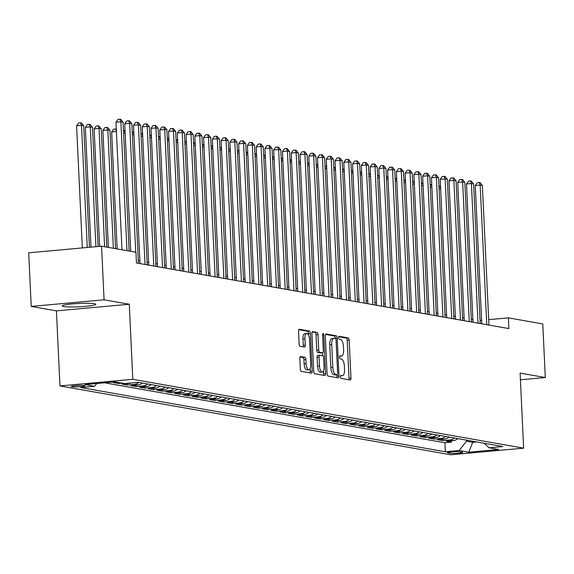 <?xml version="1.0" encoding="UTF-8"?>
<svg xmlns="http://www.w3.org/2000/svg" width="574" height="574" viewBox="0 0 574 574"><rect width="100%" height="100%" fill="white"/><g stroke="black" fill="none" stroke-linecap="round" stroke-linejoin="round"><path stroke-width="0.86" d="M340.396 376.802A1.485 0.596 84.8 0 0 341.064 378.381L350.205 379.995A2.117 0.847 84.8 0 0 350.298 379.995A2.117 0.847 84.8 0 0 350.965 378.044L349.179 340.145A2.117 0.847 84.8 0 0 348.217 337.892L339.083 336.285A1.485 0.596 84.8 0 0 339.012 336.278A1.485 0.596 84.8 0 0 338.545 337.648A1.485 0.596 84.8 0 0 339.22 339.227L340.404 339.435A6.78 2.712 84.8 0 1 343.474 346.66L343.618 349.817A6.78 2.712 84.8 0 1 341.48 356.081A6.78 2.712 84.8 0 1 341.186 356.067L340.002 355.858A1.485 0.596 84.8 0 0 339.937 355.858A1.485 0.596 84.8 0 0 339.471 357.229A1.485 0.596 84.8 0 0 340.145 358.807L341.322 359.015A6.78 2.712 84.8 0 1 344.393 366.234L344.543 369.391A6.78 2.712 84.8 0 1 342.405 375.654A6.78 2.712 84.8 0 1 342.111 375.647L340.927 375.439A1.485 0.596 84.8 0 0 340.863 375.432A1.485 0.596 84.8 0 0 340.396 376.802M63.692 306.516A16.833 1.665 177.3 0 0 82.577 306.588A16.833 1.665 177.3 0 0 95.858 304.328A16.833 1.665 177.3 0 0 94.409 303.725A16.833 1.665 177.3 0 0 75.517 303.66A16.833 1.665 177.3 0 0 62.236 305.913A16.833 1.665 177.3 0 0 63.692 306.516M71.894 386.711A6.902 0.682 177.3 0 0 79.642 386.74A6.902 0.682 177.3 0 0 85.096 385.814A6.902 0.682 177.3 0 0 84.5 385.57A6.902 0.682 177.3 0 0 76.744 385.541A6.902 0.682 177.3 0 0 71.298 386.467A6.902 0.682 177.3 0 0 71.894 386.711M300.604 356.54A2.117 0.847 84.8 0 0 300.511 356.533A2.117 0.847 84.8 0 0 299.843 358.492L300.346 369.125A2.117 0.847 84.8 0 0 301.307 371.378L311.452 373.165A2.117 0.847 84.8 0 0 311.546 373.172A2.117 0.847 84.8 0 0 312.213 371.213L310.426 333.322A2.117 0.847 84.8 0 0 309.472 331.062L299.319 329.275A2.117 0.847 84.8 0 0 299.226 329.275A2.117 0.847 84.8 0 0 298.559 331.234L299.162 344.07A2.117 0.847 84.8 0 0 300.123 346.33L304.464 347.091A2.117 0.847 84.8 0 0 304.557 347.098A2.117 0.847 84.8 0 0 305.232 345.139L304.93 338.775A5.668 2.267 84.8 0 1 306.717 333.537A5.668 2.267 84.8 0 1 309.529 339.586L310.706 364.526A5.668 2.267 84.8 0 1 308.92 369.764A5.668 2.267 84.8 0 1 306.107 363.715L305.906 359.561A2.117 0.847 84.8 0 0 304.952 357.301L300.424 356.554M129.279 304.249L104.081 299.807L101.555 246.189L28.7 252.811L31.226 306.423L56.424 310.864L59.961 385.922L132.816 379.306L129.279 304.249L56.424 310.864M520.424 379.794L545.3 377.534L520.109 373.1L523.646 448.158L132.816 379.306M545.3 377.534L542.774 323.923L508.377 317.86L488.696 319.646M101.555 246.189L135.952 252.251L136.454 262.971L508.88 328.586L508.377 317.86M327.094 373.832A2.117 0.847 84.8 0 0 328.055 376.092L338.208 377.879A2.117 0.847 84.8 0 0 338.294 377.886A2.117 0.847 84.8 0 0 338.969 375.927L337.182 338.036A2.117 0.847 84.8 0 0 336.221 335.776L326.068 333.989A2.117 0.847 84.8 0 0 325.975 333.989A2.117 0.847 84.8 0 0 325.307 335.941L327.094 373.832M324.827 375.525L314.681 373.739A2.117 0.847 84.8 0 1 313.72 371.478L311.933 333.587A2.117 0.847 84.8 0 1 312.6 331.629A2.117 0.847 84.8 0 1 312.694 331.636L317.042 332.396A2.117 0.847 84.8 0 1 317.996 334.656L318.721 350.025A2.117 0.847 84.8 0 0 319.682 352.278L322.566 352.788A2.117 0.847 84.8 0 0 322.653 352.788A2.117 0.847 84.8 0 0 323.327 350.836L322.566 334.836A1.485 0.596 84.8 0 1 323.04 333.465A1.485 0.596 84.8 0 1 323.772 335.044L325.594 373.566A2.117 0.847 84.8 0 1 324.92 375.525A2.117 0.847 84.8 0 1 324.827 375.525M116.909 382.234L113.243 382.571L118.502 383.497L118.459 382.506M128.024 383.253L129.193 383.461L122.011 384.114L127.27 385.039L127.198 383.64M138.894 382.428A8.632 7.864 100 0 1 134.452 384.386L137.961 385.003L130.772 385.656L136.031 386.582L135.966 385.183M147.654 383.97A8.632 7.864 100 0 1 143.22 385.929L146.722 386.546L139.532 387.199L144.792 388.124L144.727 386.725M156.422 385.513A8.632 7.864 100 0 1 151.981 387.472L155.482 388.089L148.3 388.741L153.559 389.667L153.488 388.275M165.183 387.063A8.632 7.864 100 0 1 160.742 389.014L164.25 389.631L157.061 390.284L162.32 391.21L162.255 389.818M173.944 388.605A8.632 7.864 100 0 1 169.509 390.564L173.011 391.181L165.821 391.834L171.081 392.76L171.016 391.36M182.711 390.148A8.632 7.864 100 0 1 178.27 392.107L181.771 392.724L174.589 393.377L179.849 394.302L179.777 392.903M191.472 391.69A8.632 7.864 100 0 1 187.031 393.649L190.539 394.266L183.35 394.919L188.609 395.845L188.545 394.446M200.233 393.233A8.632 7.864 100 0 1 195.791 395.192L199.3 395.809L192.111 396.462L197.37 397.387L197.305 395.988M209.001 394.776A8.632 7.864 100 0 1 204.559 396.734L208.061 397.351L200.878 398.004L206.131 398.93L206.066 397.531M217.761 396.325A8.632 7.864 100 0 1 213.32 398.277L216.828 398.894L209.639 399.547L214.898 400.473L214.834 399.081M226.522 397.868A8.632 7.864 100 0 1 222.081 399.82L225.589 400.444L218.4 401.097L223.659 402.022L223.595 400.623M235.283 399.411A8.632 7.864 100 0 1 230.848 401.37L234.35 401.987L227.168 402.639L232.42 403.565L232.355 402.166M244.05 400.953A8.632 7.864 100 0 1 239.609 402.912L243.118 403.529L235.928 404.182L241.188 405.108L241.123 403.709M252.811 402.496A8.632 7.864 100 0 1 248.37 404.455L251.878 405.072L244.689 405.725L249.948 406.65L249.884 405.251M261.572 404.039A8.632 7.864 100 0 1 257.138 405.997L260.639 406.614L253.457 407.267L258.709 408.193L258.644 406.794M270.34 405.588A8.632 7.864 100 0 1 265.898 407.54L269.407 408.157L262.218 408.81L267.477 409.736L267.412 408.344M279.1 407.131A8.632 7.864 100 0 1 274.659 409.083L278.168 409.707L270.978 410.36L276.238 411.285L276.173 409.886M287.861 408.674A8.632 7.864 100 0 1 283.427 410.632L286.928 411.249L279.746 411.902L284.998 412.828L284.934 411.429M296.629 410.216A8.632 7.864 100 0 1 292.188 412.175L295.696 412.792L288.507 413.445L293.766 414.371L293.701 412.971M305.39 411.759A8.632 7.864 100 0 1 300.948 413.718L304.457 414.335L297.267 414.988L302.527 415.913L302.462 414.514M314.15 413.302A8.632 7.864 100 0 1 309.716 415.26L313.217 415.877L306.035 416.53L311.287 417.456L311.223 416.057M322.918 414.851A8.632 7.864 100 0 1 318.477 416.803L321.985 417.42L314.796 418.073L320.055 418.998L319.991 417.607M331.679 416.394A8.632 7.864 100 0 1 327.237 418.346L330.746 418.963L323.557 419.616L328.816 420.548L328.751 419.149M340.439 417.937A8.632 7.864 100 0 1 336.005 419.895L339.507 420.512L332.324 421.165L337.577 422.091L337.512 420.692M349.207 419.479A8.632 7.864 100 0 1 344.766 421.438L348.274 422.055L341.085 422.708L346.344 423.634L346.273 422.234M357.968 421.022A8.632 7.864 100 0 1 353.527 422.981L357.035 423.598L349.846 424.251L355.105 425.176L355.041 423.777M366.729 422.564A8.632 7.864 100 0 1 362.294 424.523L365.796 425.14L358.614 425.793L363.866 426.719L363.801 425.32M375.496 424.107A8.632 7.864 100 0 1 371.055 426.066L374.564 426.683L367.374 427.336L372.634 428.261L372.562 426.869M384.257 425.657A8.632 7.864 100 0 1 379.816 427.608L383.324 428.226L376.135 428.878L381.394 429.811L381.33 428.412M393.018 427.2A8.632 7.864 100 0 1 388.584 429.158L392.085 429.775L384.896 430.428L390.155 431.354L390.09 429.955M401.786 428.742A8.632 7.864 100 0 1 397.344 430.701L400.846 431.318L393.664 431.971L398.923 432.896L398.851 431.497M410.546 430.285A8.632 7.864 100 0 1 406.105 432.244L409.614 432.861L402.424 433.514L407.684 434.439L407.619 433.04M419.307 431.827A8.632 7.864 100 0 1 414.873 433.786L418.374 434.403L411.185 435.056L416.444 435.982L416.38 434.583M428.075 433.37A8.632 7.864 100 0 1 423.634 435.329L427.135 435.946L419.953 436.599L425.212 437.524L425.14 436.132M436.836 434.92A8.632 7.864 100 0 1 432.394 436.871L435.903 437.488L428.713 438.141L433.973 439.074L433.908 437.675M445.596 436.462A8.632 7.864 100 0 1 441.162 438.421L444.663 439.038L437.474 439.691L442.733 440.617L449.923 439.964A8.632 7.864 -80 0 0 454.364 438.005M442.669 439.218L442.733 440.617M462.07 452.14L460.147 451.803A6.687 0.66 177.3 0 0 452.635 451.774A6.687 0.66 177.3 0 0 447.361 452.671A6.687 0.66 177.3 0 0 447.935 452.908L449.865 453.245A6.687 0.66 177.3 0 0 457.37 453.273A6.687 0.66 177.3 0 0 462.651 452.377A6.687 0.66 177.3 0 0 462.07 452.14M59.961 385.922L450.791 454.78L523.646 448.158M96.798 383.518L94.567 386.295L80.783 387.543L445.324 451.767L459.107 450.511L466.583 441.219L466.533 440.15M94.567 386.295L84.93 384.594L114.857 381.875L124.501 383.576L138.284 382.32L502.824 446.543L489.041 447.792L498.677 449.492L468.75 452.212L459.107 450.511M104.604 382.808L444.9 442.755L451.501 442.159L446.242 441.234L453.424 440.581A8.632 7.864 -80 0 0 457.865 438.622M441.162 438.421L433.973 439.074M432.394 436.871L425.212 437.524M423.634 435.329L416.444 435.982M414.873 433.786L407.684 434.439M406.105 432.244L398.923 432.896M397.344 430.701L390.155 431.354M388.584 429.158L381.394 429.811M379.816 427.608L372.634 428.261M371.055 426.066L363.866 426.719M362.294 424.523L355.105 425.176M353.527 422.981L346.344 423.634M344.766 421.438L337.577 422.091M336.005 419.895L328.816 420.548M327.237 418.346L320.055 418.998M318.477 416.803L311.287 417.456M309.716 415.26L302.527 415.913M300.948 413.718L293.766 414.371M292.188 412.175L284.998 412.828M283.427 410.632L276.238 411.285M274.659 409.083L267.477 409.736M265.898 407.54L258.709 408.193M257.138 405.997L249.948 406.65M248.37 404.455L241.188 405.108M239.609 402.912L232.42 403.565M230.848 401.37L223.659 402.022M222.081 399.82L214.898 400.473M213.32 398.277L206.131 398.93M204.559 396.734L197.37 397.387M195.791 395.192L188.609 395.845M187.031 393.649L179.849 394.302M178.27 392.107L171.081 392.76M169.509 390.564L162.32 391.21M160.742 389.014L153.559 389.667M151.981 387.472L144.792 388.124M143.22 385.929L136.031 386.582M134.452 384.386L127.27 385.039M122.169 383.159L118.502 383.497M466.583 441.219L472.718 442.303L476.693 441.937M472.667 441.227L472.718 442.303L468.75 452.212M104.081 299.807L31.226 306.423M472.883 319.496L471.29 319.216M464.115 317.953L462.529 317.673M455.354 316.403L453.769 316.131M446.594 314.861L445.001 314.581M437.826 313.318L436.24 313.038M429.065 311.775L427.479 311.495M420.304 310.233L418.711 309.953M411.536 308.69L409.951 308.41M402.776 307.147L401.19 306.868M394.015 305.598L392.422 305.318M385.247 304.055L383.662 303.775M376.487 302.512L374.901 302.233M367.726 300.97L366.133 300.69M358.958 299.427L357.372 299.147M350.197 297.884L348.612 297.605M341.437 296.335L339.844 296.055M332.669 294.792L331.083 294.512M323.908 293.249L322.323 292.97M315.148 291.707L313.555 291.427M306.38 290.164L304.794 289.884M297.619 288.622L296.033 288.342M288.858 287.072L287.273 286.792M280.09 285.529L278.505 285.249M271.33 283.987L269.744 283.707M262.569 282.444L260.983 282.164M253.801 280.901L252.216 280.621M245.041 279.359L243.455 279.079M236.28 277.809L234.694 277.529M227.512 276.266L225.926 275.986M218.751 274.724L217.166 274.444M209.991 273.181L208.405 272.901M201.223 271.638L199.637 271.358M192.462 270.096L190.877 269.816M183.702 268.546L182.116 268.273M174.934 267.003L173.348 266.723M166.173 265.461L164.587 265.181M157.412 263.918L155.827 263.638M148.652 262.375L147.059 262.096M139.884 260.833L138.298 260.553M481.608 320.292L480.043 320.436M451.429 440.76L451.501 442.159M444.9 442.755L445.324 451.767M484.284 443.279L489.041 447.792M444.663 439.038A8.632 7.864 -80 0 0 449.105 437.079M435.903 437.488A8.632 7.864 -80 0 0 440.337 435.537M427.135 435.946A8.632 7.864 -80 0 0 431.576 433.994M418.374 434.403A8.632 7.864 -80 0 0 422.816 432.444M409.614 432.861A8.632 7.864 -80 0 0 414.048 430.902M400.846 431.318A8.632 7.864 -80 0 0 405.287 429.359M392.085 429.775A8.632 7.864 -80 0 0 396.526 427.817M383.324 428.226A8.632 7.864 -80 0 0 387.766 426.274M374.564 426.683A8.632 7.864 -80 0 0 378.998 424.731M365.796 425.14A8.632 7.864 -80 0 0 370.237 423.181M357.035 423.598A8.632 7.864 -80 0 0 361.477 421.639M348.274 422.055A8.632 7.864 -80 0 0 352.709 420.096M339.507 420.512A8.632 7.864 -80 0 0 343.948 418.554M330.746 418.963A8.632 7.864 -80 0 0 335.187 417.011M321.985 417.42A8.632 7.864 -80 0 0 326.419 415.468M313.217 415.877A8.632 7.864 -80 0 0 317.659 413.919M304.457 414.335A8.632 7.864 -80 0 0 308.898 412.376M295.696 412.792A8.632 7.864 -80 0 0 300.13 410.833M286.928 411.249A8.632 7.864 -80 0 0 291.37 409.291M278.168 409.707A8.632 7.864 -80 0 0 282.609 407.748M269.407 408.157A8.632 7.864 -80 0 0 273.841 406.205M260.639 406.614A8.632 7.864 -80 0 0 265.08 404.656M251.878 405.072A8.632 7.864 -80 0 0 256.32 403.113M243.118 403.529A8.632 7.864 -80 0 0 247.552 401.57M234.35 401.987A8.632 7.864 -80 0 0 238.791 400.028M225.589 400.444A8.632 7.864 -80 0 0 230.031 398.485M216.828 398.894A8.632 7.864 -80 0 0 221.263 396.943M208.061 397.351A8.632 7.864 -80 0 0 212.502 395.393M199.3 395.809A8.632 7.864 -80 0 0 203.741 393.85M190.539 394.266A8.632 7.864 -80 0 0 194.973 392.307M181.771 392.724A8.632 7.864 -80 0 0 186.213 390.765M173.011 391.181A8.632 7.864 -80 0 0 177.452 389.222M164.25 389.631A8.632 7.864 -80 0 0 168.684 387.68M155.482 388.089A8.632 7.864 -80 0 0 159.924 386.13M146.722 386.546A8.632 7.864 -80 0 0 151.163 384.587M137.961 385.003A8.632 7.864 -80 0 0 142.395 383.045M129.193 383.461A8.632 7.864 -80 0 0 131.288 382.958M341.48 356.081L339.586 356.253A6.78 2.712 84.8 0 0 339.801 356.196M348.784 379.744A2.117 0.847 84.8 0 0 348.999 378.216L347.213 340.325A2.117 0.847 84.8 0 0 346.251 338.072L338.646 336.73M335.223 338.524L335.209 338.215A2.117 0.847 84.8 0 0 334.247 335.955L325.523 334.42M336.78 377.627A2.117 0.847 84.8 0 0 336.995 376.106L336.938 374.793M337.117 374.765A1.485 0.596 84.8 0 0 337.182 374.772A1.485 0.596 84.8 0 0 337.656 373.401L336.084 340.138A1.485 0.596 84.8 0 0 335.41 338.56L334.168 338.337A6.78 2.712 84.8 0 0 333.867 338.323A6.78 2.712 84.8 0 0 331.729 344.587L332.805 367.324A6.78 2.712 84.8 0 0 335.876 374.549L337.117 374.765L335.151 374.944A1.485 0.596 84.8 0 0 335.216 374.951A1.485 0.596 84.8 0 0 335.281 374.93M332.195 338.517A6.78 2.712 84.8 0 0 331.901 338.502A6.78 2.712 84.8 0 0 329.763 344.766L331.729 344.587M335.151 374.944L333.903 374.722A6.78 2.712 84.8 0 1 330.832 367.504L329.763 344.766M312.148 332.066L317.042 332.396M320.78 352.945A2.117 0.847 84.8 0 1 320.687 352.967A2.117 0.847 84.8 0 1 320.593 352.967L317.716 352.458A2.117 0.847 84.8 0 1 316.755 350.205L316.03 334.836A2.117 0.847 84.8 0 0 315.069 332.576M322.631 352.795L322.775 355.751M323.485 370.89L323.621 373.746L325.594 373.566M319.474 365.968A5.668 2.267 84.8 0 0 322.287 372.017A5.668 2.267 84.8 0 0 324.073 366.779L323.664 357.989A2.117 0.847 84.8 0 0 322.703 355.737L319.818 355.227A2.117 0.847 84.8 0 0 319.725 355.22A2.117 0.847 84.8 0 0 319.058 357.179L319.474 365.968L317.508 366.147A5.668 2.267 84.8 0 0 320.321 372.196L322.287 372.017M319.639 355.241L317.853 355.406A2.117 0.847 84.8 0 0 317.759 355.399A2.117 0.847 84.8 0 0 317.092 357.358L319.058 357.179M317.508 366.147L317.092 357.358M323.406 375.274A2.117 0.847 84.8 0 0 323.621 373.746M308.92 369.764L306.947 369.943A5.668 2.267 84.8 0 1 304.134 363.894L303.94 359.74A2.117 0.847 84.8 0 0 302.979 357.48L300.058 356.971M306.717 333.537L304.744 333.716A5.668 2.267 84.8 0 0 302.957 338.954L304.93 338.775M303.043 346.839A2.117 0.847 84.8 0 0 303.259 345.318L302.957 338.954M308.539 335.194L308.46 333.501A2.117 0.847 84.8 0 0 307.499 331.241L298.774 329.706M310.032 372.913A2.117 0.847 84.8 0 0 310.247 371.392L310.118 368.637M438.945 186.177L440.523 186.213M440.638 188.645L439.074 188.789M440.617 188.157L439.842 186.098M486.759 324.69L480.173 185.058L482.361 185.438L488.948 325.071M481.773 323.808L475.25 185.502L480.173 185.058L479.225 182.518L480.101 182.668L482.361 185.438M475.25 185.502L477.252 182.697L479.225 182.518M430.184 184.634L431.763 184.67M431.878 187.102L430.306 187.246M431.849 186.615L431.081 184.548M421.424 183.084L422.995 183.128M423.11 185.56L421.546 185.703M423.088 185.072L422.313 183.006M412.656 181.542L414.234 181.585M414.349 184.017L412.785 184.161M414.328 183.529L413.553 181.463M403.895 179.999L405.474 180.042M405.588 182.475L404.017 182.611M405.56 181.987L404.792 179.92M477.999 323.14L471.412 183.515L473.6 183.895L480.187 323.528M473.012 322.265L466.49 183.96L471.412 183.515L470.458 180.975L471.333 181.126L473.6 183.895M466.49 183.96L468.492 181.154L470.458 180.975M469.231 321.598L462.644 181.965L464.84 182.353L471.426 321.985M464.244 320.723L457.722 182.417L462.644 181.965L461.697 179.432L462.572 179.583L464.84 182.353M457.722 182.417L459.724 179.612L461.697 179.432M460.47 320.055L453.883 180.423L456.072 180.81L462.658 320.443M455.483 319.18L448.961 180.875L453.883 180.423L452.936 177.883L453.812 178.04L456.072 180.81M448.961 180.875L450.963 178.062L452.936 177.883M451.709 318.513L445.123 178.88L447.311 179.267L453.898 318.9M446.723 317.637L440.201 179.325L445.123 178.88L444.168 176.34L445.044 176.498L447.311 179.267M440.201 179.325L442.202 176.519L444.168 176.34M395.134 178.457L396.706 178.492M396.821 180.925L395.256 181.068M396.799 180.437L396.024 178.378M442.941 316.97L436.355 177.337L438.55 177.725L445.137 317.357M437.955 316.087L431.433 177.782L436.355 177.337L435.408 174.797L436.283 174.955L438.55 177.725M431.433 177.782L433.435 174.977L435.408 174.797M386.367 176.914L387.945 176.95M388.06 179.382L386.496 179.526M388.038 178.894L387.263 176.835M434.181 315.427L427.594 175.795L429.783 176.175L436.369 315.808M429.194 314.545L422.672 176.24L427.594 175.795L426.647 173.255L427.522 173.405L429.783 176.175M422.672 176.24L424.674 173.434L426.647 173.255M377.606 175.371L379.184 175.407M379.299 177.84L377.728 177.983M379.271 177.352L378.503 175.285M425.42 313.878L418.833 174.252L421.022 174.632L427.608 314.265M420.433 313.002L413.911 174.697L418.833 174.252L417.879 171.712L418.755 171.863L421.022 174.632M413.911 174.697L415.913 171.891L417.879 171.712M368.845 173.829L370.417 173.865M370.531 176.297L368.967 176.44M370.51 175.809L369.735 173.743M416.652 312.335L410.066 172.702L412.261 173.09L418.848 312.722M411.666 311.46L405.144 173.154L410.066 172.702L409.119 170.169L409.994 170.32L412.261 173.09M405.144 173.154L407.153 170.349L409.119 170.169M360.077 172.279L361.656 172.322M361.771 174.754L360.207 174.898M361.749 174.266L360.974 172.2M407.892 310.792L401.305 171.16L403.5 171.547L410.08 311.18M402.905 309.917L396.383 171.612L401.305 171.16L400.358 168.62L401.233 168.778L403.5 171.547M396.383 171.612L398.385 168.799L400.358 168.62M351.317 170.736L352.895 170.779M353.01 173.212L351.439 173.348M352.988 172.724L352.214 170.657M399.131 309.25L392.544 169.617L394.733 170.004L401.319 309.637M394.144 308.374L387.622 170.062L392.544 169.617L391.59 167.077L392.465 167.235L394.733 170.004M387.622 170.062L389.624 167.256L391.59 167.077M342.556 169.194L344.127 169.23M344.242 171.662L342.678 171.805M344.221 171.181L343.446 169.115M390.363 307.707L383.784 168.074L385.972 168.462L392.559 308.094M385.376 306.825L378.854 168.519L383.784 168.074L382.829 165.534L383.705 165.692L385.972 168.462M378.854 168.519L380.863 165.714L382.829 165.534M333.788 167.651L335.367 167.687M335.481 170.119L333.917 170.263M335.46 169.631L334.685 167.572M381.602 306.164L375.016 166.532L377.211 166.919L383.791 306.545M376.616 305.282L370.094 166.977L375.016 166.532L374.069 163.992L374.944 164.15L377.211 166.919M370.094 166.977L372.096 164.171L374.069 163.992M372.842 304.615L366.255 164.989L368.443 165.369L375.03 305.002M367.855 303.739L361.333 165.434L366.255 164.989L365.301 162.449L366.176 162.6L368.443 165.369M361.333 165.434L363.335 162.629L365.301 162.449M364.074 303.072L357.494 163.439L359.683 163.827L366.269 303.459M359.094 302.197L352.565 163.891L357.494 163.439L356.54 160.907L357.415 161.057L359.683 163.827M352.565 163.891L354.574 161.086L356.54 160.907M325.028 166.108L326.606 166.144M326.721 168.577L325.149 168.72M326.699 168.089L325.924 166.022M316.267 164.566L317.838 164.602M317.953 167.034L316.389 167.178M317.931 166.546L317.157 164.48M307.499 163.016L309.077 163.059M309.192 165.491L307.628 165.635M309.171 165.003L308.396 162.937M355.313 301.529L348.727 161.897L350.922 162.284L357.502 301.917M350.327 300.654L343.804 162.349L348.727 161.897L347.779 159.364L348.655 159.515L350.922 162.284M343.804 162.349L345.806 159.536L347.779 159.364M298.738 161.473L300.317 161.516M300.432 163.949L298.86 164.085M300.41 163.461L299.635 161.394M346.553 299.987L339.966 160.354L342.154 160.742L348.741 300.374M341.566 299.111L335.044 160.799L339.966 160.354L339.012 157.814L339.887 157.972L342.154 160.742M335.044 160.799L337.046 157.994L339.012 157.814M289.978 159.931L291.549 159.967M291.664 162.399L290.1 162.542M291.642 161.918L290.867 159.852M337.785 298.444L331.205 158.811L333.394 159.199L339.98 298.832M332.805 297.562L326.283 159.256L331.205 158.811L330.251 156.272L331.126 156.429L333.394 159.199M326.283 159.256L328.285 156.451L330.251 156.272M281.217 158.388L282.788 158.424M282.903 160.856L281.339 161M282.882 160.368L282.107 158.309M329.024 296.901L322.437 157.269L324.633 157.656L331.212 297.282M324.037 296.019L317.515 157.714L322.437 157.269L321.49 154.729L322.366 154.887L324.633 157.656M317.515 157.714L319.517 154.908L321.49 154.729M272.449 156.846L274.028 156.881M274.142 159.314L272.571 159.457M274.121 158.826L273.346 156.759M320.263 295.352L313.677 155.726L315.865 156.106L322.452 295.739M315.277 294.476L308.755 156.171L313.677 155.726L312.722 153.186L313.605 153.337L315.865 156.106M308.755 156.171L310.756 153.366L312.722 153.186M263.688 155.303L265.26 155.339M265.375 157.771L263.81 157.915M265.353 157.283L264.578 155.217M311.495 293.809L304.916 154.176L307.104 154.564L313.691 294.197M306.516 292.934L299.994 154.628L304.916 154.176L303.962 151.644L304.837 151.794L307.104 154.564M299.994 154.628L301.996 151.823L303.962 151.644M254.928 153.753L256.499 153.796M256.614 156.228L255.05 156.372M256.592 155.741L255.817 153.674M302.735 292.266L296.148 152.634L298.344 153.021L304.923 292.654M297.748 291.391L291.226 153.086L296.148 152.634L295.201 150.101L296.076 150.252L298.344 153.021M291.226 153.086L293.228 150.273L295.201 150.101M246.16 152.21L247.738 152.254M247.853 154.686L246.282 154.822M247.832 154.198L247.057 152.132M293.974 290.724L287.387 151.091L289.576 151.479L296.162 291.111M288.987 289.848L282.465 151.536L287.387 151.091L286.433 148.551L287.316 148.709L289.576 151.479M282.465 151.536L284.467 148.731L286.433 148.551M237.399 150.668L238.978 150.711M239.093 153.136L237.521 153.28M239.064 152.655L238.289 150.589M228.639 149.125L230.21 149.161M230.325 151.593L228.761 151.737M230.303 151.106L229.528 149.046M219.871 147.583L221.449 147.618M221.564 150.051L219.993 150.194M221.542 149.563L220.768 147.496M285.206 289.181L278.627 149.549L280.815 149.936L287.402 289.569M280.227 288.299L273.705 149.993L278.627 149.549L277.673 147.009L278.548 147.166L280.815 149.936M273.705 149.993L275.707 147.188L277.673 147.009M276.446 287.639L269.859 148.006L272.054 148.393L278.634 288.019M271.459 286.756L264.937 148.451L269.859 148.006L268.912 145.466L269.787 145.624L272.054 148.393M264.937 148.451L266.939 145.645L268.912 145.466M267.685 286.096L261.098 146.463L263.287 146.844L269.873 286.476M262.698 285.213L256.176 146.908L261.098 146.463L260.144 143.923L261.026 144.074L263.287 146.844M256.176 146.908L258.178 144.103L260.144 143.923M211.11 146.04L212.689 146.076M212.803 148.508L211.232 148.652M212.775 148.02L212.007 145.954M258.917 284.546L252.338 144.913L254.526 145.301L261.113 284.934M253.938 283.671L247.416 145.365L252.338 144.913L251.383 142.381L252.259 142.531L254.526 145.301M247.416 145.365L249.417 142.56L251.383 142.381M202.349 144.49L203.921 144.533M204.035 146.966L202.471 147.109M204.014 146.478L203.239 144.411M250.156 283.004L243.57 143.371L245.765 143.758L252.345 283.391M245.17 282.128L238.648 143.823L243.57 143.371L242.623 140.838L243.498 140.989L245.765 143.758M238.648 143.823L240.649 141.01L242.623 140.838M193.582 142.948L195.16 142.991M195.275 145.423L193.703 145.566M195.253 144.935L194.478 142.869M241.396 281.461L234.809 141.828L236.997 142.216L243.584 281.848M236.409 280.586L229.887 142.273L234.809 141.828L233.855 139.288L234.737 139.446L236.997 142.216M229.887 142.273L231.889 139.468L233.855 139.288M184.821 141.405L186.399 141.448M186.514 143.88L184.943 144.017M186.485 143.392L185.718 141.326M232.628 279.918L226.048 140.286L228.237 140.673L234.823 280.306M227.648 279.036L221.126 140.73L226.048 140.286L225.094 137.746L225.969 137.904L228.237 140.673M221.126 140.73L223.128 137.925L225.094 137.746M176.06 139.862L177.631 139.898M177.746 142.33L176.182 142.474M177.725 141.843L176.95 139.783M167.292 138.32L168.871 138.356M168.986 140.788L167.414 140.931M168.964 140.3L168.189 138.234M158.532 136.777L160.11 136.813M160.225 139.245L158.654 139.389M160.196 138.757L159.428 136.691M223.867 278.376L217.281 138.743L219.476 139.13L226.056 278.756M218.881 277.493L212.358 139.188L217.281 138.743L216.333 136.203L217.209 136.361L219.476 139.13M212.358 139.188L214.36 136.382L216.333 136.203M215.107 276.833L208.52 137.2L210.708 137.581L217.295 277.213M210.12 275.951L203.598 137.645L208.52 137.2L207.566 134.66L208.448 134.811L210.708 137.581M203.598 137.645L205.6 134.84L207.566 134.66M206.339 275.283L199.759 135.651L201.948 136.038L208.534 275.671M201.359 274.408L194.837 136.103L199.759 135.651L198.805 133.118L199.68 133.268L201.948 136.038M194.837 136.103L196.839 133.297L198.805 133.118M149.771 135.227L151.342 135.27M151.457 137.703L149.893 137.846M151.436 137.215L150.661 135.148M197.578 273.741L190.991 134.108L193.187 134.495L199.766 274.128M192.591 272.865L186.069 134.56L190.991 134.108L190.044 131.575L190.92 131.726L193.187 134.495M186.069 134.56L188.071 131.755L190.044 131.575M141.003 133.685L142.582 133.728M142.696 136.16L141.132 136.303M142.675 135.672L141.9 133.606M188.817 272.198L182.231 132.565L184.419 132.953L191.006 272.585M183.831 271.323L177.309 133.01L182.231 132.565L181.284 130.025L182.159 130.183L184.419 132.953M177.309 133.01L179.31 130.205L181.284 130.025M132.242 132.142L133.821 132.185M133.936 134.617L132.364 134.754M133.907 134.129L133.139 132.063M180.049 270.655L173.47 131.023L175.658 131.41L182.245 271.043M175.07 269.773L168.548 131.468L173.47 131.023L172.516 128.483L173.391 128.641L175.658 131.41M168.548 131.468L170.55 128.662L172.516 128.483M123.482 130.599L125.053 130.635M125.168 133.068L123.604 133.211M125.146 132.58L124.371 130.52M171.289 269.113L164.702 129.48L166.898 129.868L173.484 269.5M166.302 268.23L159.78 129.925L164.702 129.48L163.755 126.94L164.63 127.098L166.898 129.868M159.78 129.925L161.782 127.119L163.755 126.94M116.407 131.525L111.636 131.963L117.153 248.937M111.636 131.963L113.645 129.15L116.292 129.093M116.386 131.037L115.611 128.978M162.528 267.57L155.941 127.937L158.13 128.318L164.716 267.95M157.541 266.688L151.019 128.382L155.941 127.937L154.994 125.397L155.87 125.548L158.13 128.318M151.019 128.382L153.021 125.577L154.994 125.397M115.568 248.657L109.986 130.355L107.797 129.968L102.875 130.413L108.393 247.394M102.875 130.413L104.877 127.607L106.85 127.428L107.797 129.968L113.379 248.277M106.85 127.428L107.725 127.586L109.986 130.355M153.767 266.02L147.181 126.395L149.369 126.775L155.956 266.408M148.781 265.145L142.259 126.84L147.181 126.395L146.227 123.855L147.102 124.006L149.369 126.775M142.259 126.84L144.261 124.034L146.227 123.855M106.807 247.114L101.225 128.813L99.037 128.425L94.114 128.87L99.654 246.361M94.114 128.87L96.116 126.065L98.082 125.885L99.037 128.425L104.612 246.734M98.082 125.885L98.958 126.043L101.225 128.813M145 264.478L138.413 124.845L140.608 125.232L147.195 264.865M140.013 263.602L133.491 125.297L138.413 124.845L137.466 122.312L138.341 122.463L140.608 125.232M133.491 125.297L135.493 122.492L137.466 122.312M98.089 246.504L92.464 127.27L90.276 126.883L85.347 127.328L91.001 247.15M85.347 127.328L87.356 124.522L89.322 124.343L90.276 126.883L95.923 246.705M89.322 124.343L90.197 124.501L92.464 127.27M135.729 252.216L129.652 123.302L131.841 123.69L138.427 263.322M130.75 251.333L124.73 123.754L129.652 123.302L128.705 120.762L129.581 120.92L131.841 123.69M124.73 123.754L126.732 120.942L128.705 120.762M89.436 247.294L83.704 125.72L81.508 125.34L76.586 125.785L82.347 247.939M76.586 125.785L78.588 122.98L80.561 122.8L81.508 125.34L87.27 247.487M80.561 122.8L81.436 122.951L83.704 125.72M126.969 250.666L120.892 121.76L123.08 122.147L129.157 251.053M121.982 249.79L115.97 122.205L120.892 121.76L119.937 119.22L120.813 119.378L123.08 122.147M115.97 122.205L117.971 119.399L119.937 119.22M449.923 439.964L453.424 440.581M449.808 452.039L449.865 453.245M447.914 452.377L447.935 452.908M340.526 375.791L342.111 375.647M339.6 356.21L341.186 356.067M346.251 338.072L348.217 337.892M347.213 340.325L349.179 340.145M348.999 378.216L350.965 378.044M334.247 335.955L336.221 335.776M335.209 338.215L337.182 338.036M336.995 376.106L338.969 375.927M330.832 367.504L332.805 367.324M333.903 374.722L335.876 374.549M316.03 334.836L317.996 334.656M316.755 350.205L318.721 350.025M317.716 352.458L319.682 352.278M320.593 352.967L322.566 352.788M322.588 335.151L323.772 335.044M302.979 357.48L304.952 357.301M303.94 359.74L305.906 359.561M304.134 363.894L306.107 363.715M303.259 345.318L305.232 345.139M307.499 331.241L309.472 331.062M308.46 333.501L310.426 333.322M310.247 371.392L312.213 371.213M340.504 375.826L342.405 375.654M335.216 374.951L337.182 374.772M331.901 338.502L333.867 338.323M320.687 352.967L322.653 352.788M317.759 355.399L319.725 355.22"/></g></svg>
